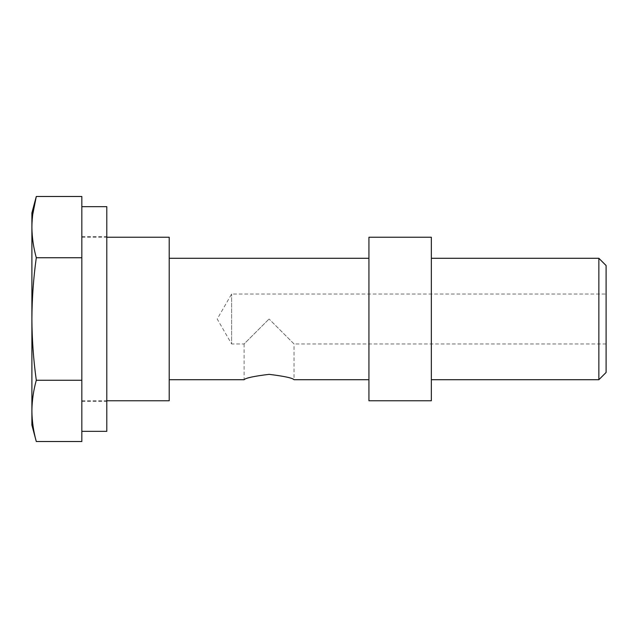 <?xml version="1.0" encoding="UTF-8"?>
<svg xmlns="http://www.w3.org/2000/svg" width="638" height="638" viewBox="0 0 638 638"><rect width="100%" height="100%" fill="white"/><g stroke="black" fill="none" stroke-linecap="round" stroke-linejoin="round"><path stroke-width="0.48" stroke-dasharray="3.19 2.39" d="M31.9 425.099L31.9 410.888C31.996 400.68 33.463 390.464 36.294 380.256C33.471 360.007 32.012 339.591 31.9 319C32.004 298.576 33.471 278.16 36.294 257.744L81.831 257.744L81.831 245.574L81.831 282.076L81.831 196.48M81.831 257.744L81.831 441.52M169.206 400.76L169.206 237.24M169.206 319L169.206 258.286L169.206 319M368.931 400.76L368.931 237.24M606.1 343.962L294.038 343.962L269.069 319L294.038 343.962L294.038 379.714C292.515 377.991 284.205 376.197 269.1 374.346C253.932 376.205 245.598 377.991 244.107 379.714L244.107 343.962L269.069 319L244.107 343.962L231.618 343.962L231.618 294.038L231.618 343.962L217.207 319L231.618 294.038L606.1 294.038L606.1 343.962L606.1 265.536M431.344 400.76L431.344 237.24M431.344 319L431.344 258.286L431.344 319M598.851 379.714L598.851 258.286M606.1 372.464L606.1 294.038M106.793 431.344L106.793 206.656M36.294 257.744C33.463 247.536 31.996 237.32 31.9 227.112L32.658 214.862M36.294 380.256L81.831 380.256M31.9 410.888L31.9 212.901M81.831 400.76L106.793 400.76M81.831 237.24L106.793 237.24M81.831 401.382L106.793 401.382M81.831 236.618L106.793 236.618"/><path stroke-width="0.96" d="M32.658 214.862L36.294 196.48C33.463 206.696 31.996 216.904 31.9 227.112C31.996 237.32 33.463 247.536 36.294 257.744L81.831 257.744L81.831 441.52L36.294 441.52C33.463 431.304 31.996 421.096 31.9 410.888C31.996 421.096 33.463 431.304 36.294 441.52L31.9 425.099L31.9 410.888C31.996 400.68 33.463 390.464 36.294 380.256L81.831 380.256M81.831 257.744L81.831 196.48L36.294 196.48L31.9 212.901L31.9 319C32.004 339.424 33.471 359.84 36.294 380.256M106.793 237.24L169.206 237.24L169.206 400.76L106.793 400.76M169.206 379.714L244.107 379.714C245.606 377.991 253.932 376.205 269.069 374.346C284.221 376.205 292.547 377.991 294.038 379.714L368.931 379.714M368.931 237.24L368.931 400.76L431.344 400.76L431.344 237.24L368.931 237.24M431.344 258.286L598.851 258.286L598.851 379.714L431.344 379.714M598.851 258.286L606.1 265.536L606.1 372.464L598.851 379.714M81.831 206.656L106.793 206.656L106.793 431.344L81.831 431.344M36.294 257.744C33.471 277.993 32.012 298.409 31.9 319L31.9 410.888M169.206 258.286L368.931 258.286"/></g></svg>
